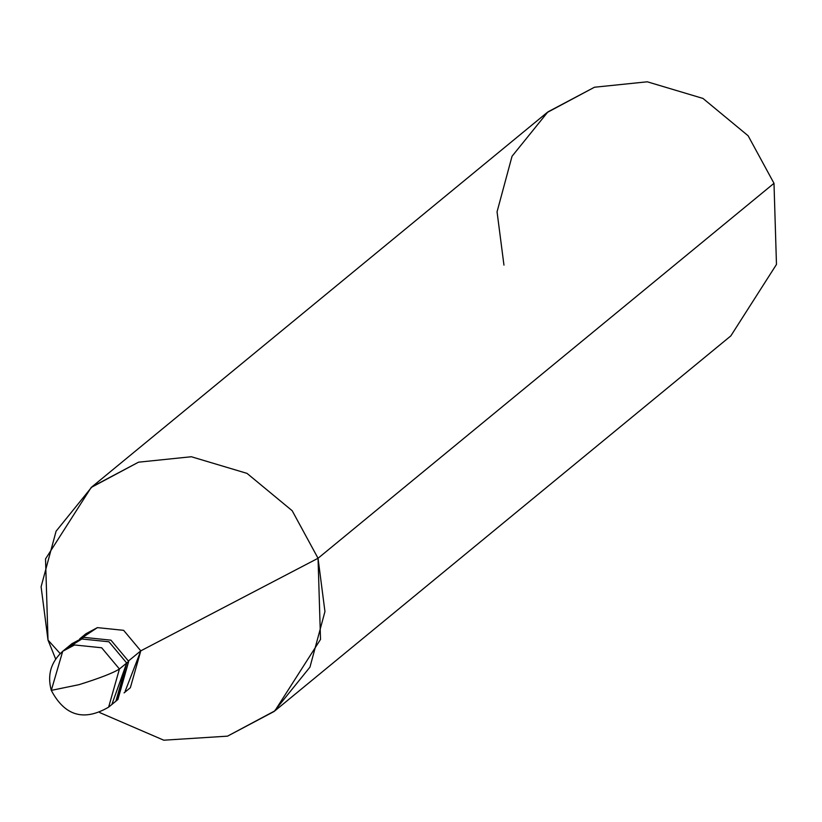 <?xml version="1.0" encoding="UTF-8"?>
<svg xmlns="http://www.w3.org/2000/svg" width="822" height="822" viewBox="0 0 822 822"><rect width="100%" height="100%" fill="white"/><g stroke="black" fill="none" stroke-linecap="round" stroke-linejoin="round"><path stroke-width="1.23" d="M116.888 700.323L128.684 661.381L126.701 663.015L108.946 641.787L81.82 638.992L69.983 645.311L81.82 638.992L108.946 641.787L126.701 663.015L108.946 641.787L81.82 638.992L66.551 648.558L81.82 638.992L108.946 641.787L126.701 663.015L115.912 701.156L126.701 663.015L119.426 668.995L108.638 707.136L119.426 668.995L126.701 663.015L112.069 703.899L126.701 663.015L128.684 661.381L117.895 699.522L108.638 707.136C83.926 721.552 64.804 715.972 51.293 690.388L79.056 684.654C99.832 678.14 113.292 672.92 119.426 668.995C113.292 672.92 99.832 678.14 79.056 684.654L51.293 690.388C47.09 675.057 50.902 662.029 62.708 651.291L74.545 644.972L101.671 647.777L119.426 668.995L101.671 647.777L74.545 644.972L62.708 651.291L51.293 690.388M125.191 691.199L140.788 650.849L128.53 660.919L140.788 650.849L130.359 687.716L124.071 692.884M79.683 638.899L85.961 633.731L97.397 627.628L123.629 630.33L140.788 650.849L318.042 558.272L324.947 611.558L309.966 667.115L274.106 711.482L227.53 736.152L163.784 740.201L99.668 712.551L163.784 740.201L227.53 736.152L274.867 710.855L320.518 639.403L318.042 558.272L773.995 183.316L776.471 264.448L730.82 335.91L274.867 710.855M55.67 659.049L48.005 640.061L60.181 653.582L48.005 640.061L55.67 659.049M62.708 651.291L71.966 643.677L83.803 637.358L110.929 640.163L128.684 661.381L110.929 640.163L83.803 637.358L70.99 644.52M91.18 487.477L547.133 112.522L594.47 87.235L647.294 81.799L702.974 98.434L748.133 135.774L773.995 183.316L318.042 558.272L292.18 510.719L247.021 473.38L191.341 456.744L138.517 462.18L91.18 487.477L45.529 558.929L48.005 640.061L41.1 586.764L56.081 531.218L91.941 486.85L138.517 462.18L191.341 456.744L247.021 473.38L292.18 510.719L318.042 558.272L140.788 650.849L123.629 630.33L97.397 627.628L81.542 638.129M773.995 183.316L748.133 135.774L702.974 98.434L647.294 81.799L594.47 87.235L547.894 111.905L512.034 156.272L497.053 211.819L503.958 265.116"/></g></svg>
